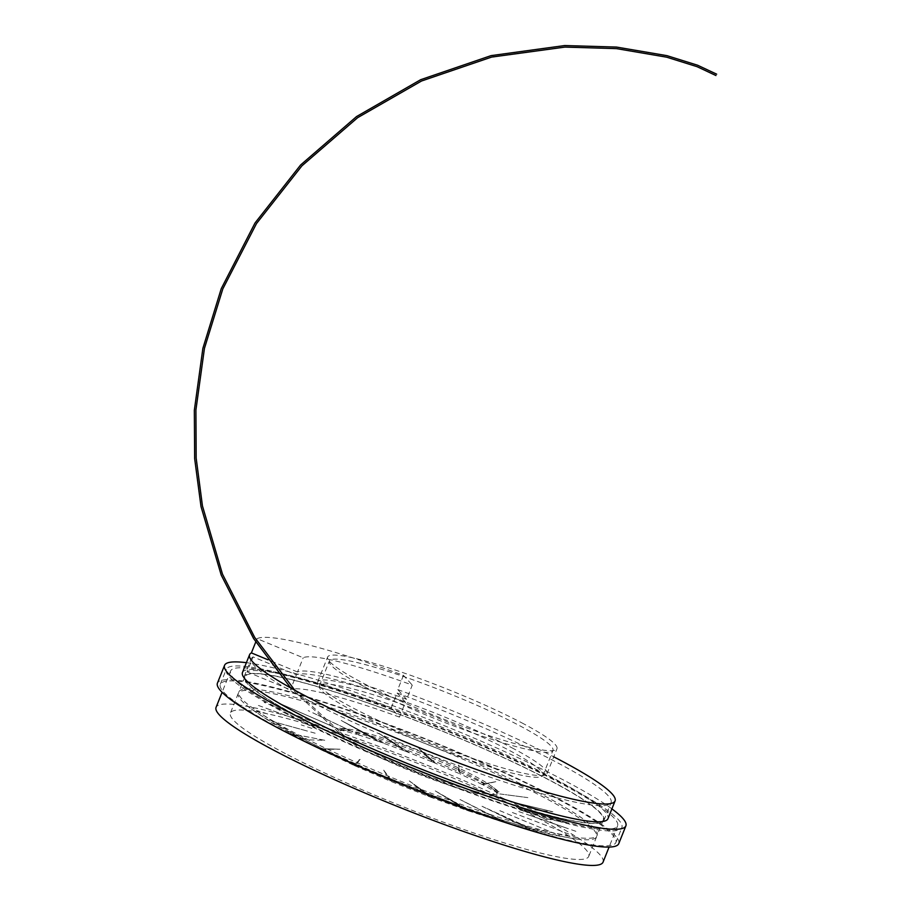 <?xml version="1.0" encoding="UTF-8"?>
<svg xmlns="http://www.w3.org/2000/svg" width="911" height="911" viewBox="0 0 911 911"><rect width="100%" height="100%" fill="white"/><g stroke="black" fill="none" stroke-linecap="round" stroke-linejoin="round"><path stroke-width="0.68" stroke-dasharray="4.55 3.42" d="M405.441 702.176L397.173 693.032L391.195 707.972A193.736 22.934 21.8 0 0 247.12 671.862L253.099 656.922L296.382 674.835A146.66 17.366 -158.2 0 1 405.441 702.176L399.462 717.116L391.195 707.972M403.459 675.347L397.765 689.581L406.579 699.329L412.273 685.095A146.66 17.366 21.8 0 0 303.204 657.765L257.084 638.668A196.822 23.31 -158.2 0 1 403.459 675.347L412.273 685.095M399.462 717.116A146.66 17.366 21.8 0 0 290.404 689.786L296.382 674.835M406.579 699.329A146.66 17.366 21.8 0 0 297.521 671.988L303.204 657.765M247.12 671.862L290.404 689.786M297.521 671.988L268.039 659.792M255.763 641.959L257.084 638.668M390.056 710.819A193.736 22.934 -158.2 0 1 603.959 820.39A193.736 22.934 -158.2 0 1 490.778 797.615A193.736 22.934 -158.2 0 1 299.412 717.196A193.736 22.934 -158.2 0 1 244.194 676.497A193.736 22.934 -158.2 0 1 390.056 710.819M397.173 693.032A193.736 22.934 -158.2 0 1 611.076 802.602A193.736 22.934 -158.2 0 1 422.681 751.951A193.736 22.934 -158.2 0 1 251.311 658.71A193.736 22.934 -158.2 0 1 253.099 656.922M435.185 762.906L418.889 748.489L431.632 761.619L435.185 762.894L433.158 762.256L418.889 748.489M421.93 751.176L431.973 760.07M409.187 752.452L378.896 733.344L403.744 750.573L409.187 752.452L405.247 751.131L378.896 733.332M384.544 736.897L403.231 748.694M383.611 743.057L341.215 720.442L377.86 741.201L383.611 743.057L378.976 741.577L341.215 720.43M349.129 724.655L375.275 738.605M360.05 735.302L308.214 710.614M317.893 715.215L349.87 730.451M281.989 704.454L339.997 729.688L281.977 704.465M339.997 729.688L281.977 704.454M292.807 709.157L328.598 724.723M324.692 726.557L264.144 702.381M275.441 706.89L312.792 721.808M315.115 726.113L255.843 704.51M266.9 708.542L303.465 721.865M311.869 728.367L301.199 724.905M267.709 713.996L257.574 710.705M315.138 733.207L269.269 720.567M277.821 722.924L306.13 730.713M324.737 740.29L290.154 733.492L307.827 739.846L324.737 740.29L290.142 733.503M296.599 734.767L317.939 738.958M340.054 749.206L318.918 748.671L320.285 749.389L340.054 749.206L318.93 748.671M322.87 748.774L335.908 749.104M360.13 759.375L353.787 765.138L354.743 765.718L360.13 759.375L353.787 765.138M359.173 759.66C358.171 762.997 356.748 764.466 354.903 764.056M383.702 770.171L392.539 781.866L391.707 781.729L383.702 770.171M383.713 770.159L390.272 781.114L392.539 781.866M390.899 779.679L385.444 772.471M409.278 780.909L432.759 797.797L430.015 796.954L409.278 780.898L428.557 796.396L432.759 797.797M428.375 794.643L413.901 784.223M435.276 790.907L471.898 811.94L468.288 810.824L435.276 790.907L467.104 810.403L471.909 811.929M465.077 808.011L442.473 795.041M468.288 810.824L504.945 822.644L460.032 799.551L507.518 823.396L460.032 799.539M504.945 822.633L507.529 823.385M498.67 818.943L469.37 804.231M482.021 806.281L512.403 821.039L537.376 831.447L482.021 806.281L537.376 831.436M527.048 826.744L514.738 822.166L492.897 811.223M499.832 810.688L559.593 835.592M548.445 830.946L511.583 815.584M512.369 812.498L572.768 835.558M561.495 831.253L524.235 817.03M518.837 811.587L576.071 831.379M565.401 827.678L530.088 815.47M518.826 808.011L569.307 823.282L518.826 808.011L543.525 818.294L569.307 823.271M559.889 820.424L528.744 811.006M512.335 801.999L532.411 809.651L552.897 811.781L512.335 801.999L552.897 811.792M545.336 809.959L520.306 803.923M499.786 793.937L527.868 797.615M522.629 796.931L505.298 794.654M495.789 781.672L482.762 784.758L481.942 784.314L495.8 781.684L481.953 784.314M484.196 783.688C485.7 784.212 488.751 783.676 493.386 782.116M458.928 766.595L458.768 773.348L459.953 773.746L458.928 766.584M459.953 773.746L458.688 764.944M460.203 772.3C458.199 771.423 457.789 769.488 458.973 766.481M547.465 831.515A192.961 22.843 -158.2 0 1 293.854 732.444A192.961 22.843 -158.2 0 1 251.607 707.255A192.961 22.843 -158.2 0 1 238.864 691.904A192.961 22.843 -158.2 0 1 351.6 714.588A192.961 22.843 -158.2 0 1 542.204 794.688A192.961 22.843 -158.2 0 1 597.195 835.228A192.961 22.843 -158.2 0 1 577.38 837.551A192.961 22.843 -158.2 0 1 547.465 831.515M475.622 791.5A84.734 10.032 -158.2 0 1 344.882 736.316A84.734 10.032 -158.2 0 1 346.863 728.971A84.734 10.032 -158.2 0 1 473.31 775.329A84.734 10.032 -158.2 0 1 493.432 787.594A84.734 10.032 -158.2 0 1 475.622 791.5M299.901 717.321A192.961 22.843 -158.2 0 1 244.911 676.782A192.961 22.843 -158.2 0 1 432.566 727.229A192.961 22.843 -158.2 0 1 603.241 820.105A192.961 22.843 -158.2 0 1 490.517 797.41A192.961 22.843 -158.2 0 1 299.901 717.321M363.671 686.325A120.411 14.257 -158.2 0 1 329.361 661.033A120.411 14.257 -158.2 0 1 446.447 692.508A120.411 14.257 -158.2 0 1 552.954 750.459A120.411 14.257 -158.2 0 1 482.614 736.304A120.411 14.257 -158.2 0 1 363.671 686.325M353.707 711.229A120.411 14.257 -158.2 0 1 319.397 685.937A120.411 14.257 -158.2 0 1 436.494 717.412A120.411 14.257 -158.2 0 1 542.99 775.375A120.411 14.257 -158.2 0 1 472.65 761.209A120.411 14.257 -158.2 0 1 353.707 711.229M289.971 714.828A208.403 24.677 21.8 0 0 495.823 801.338A208.403 24.677 21.8 0 0 617.578 825.833A208.403 24.677 21.8 0 0 433.237 725.532A208.403 24.677 21.8 0 0 230.574 671.054A208.403 24.677 21.8 0 0 289.971 714.828M286.988 714.087A213.037 25.223 -158.2 0 1 226.281 669.334A213.037 25.223 -158.2 0 1 433.442 725.019A213.037 25.223 -158.2 0 1 621.883 827.552A213.037 25.223 -158.2 0 1 497.417 802.511A213.037 25.223 -158.2 0 1 286.988 714.087M281.009 729.028A213.037 25.223 -158.2 0 1 220.303 684.275A213.037 25.223 -158.2 0 1 427.464 739.971A213.037 25.223 -158.2 0 1 615.904 842.504A213.037 25.223 -158.2 0 1 491.439 817.452A213.037 25.223 -158.2 0 1 281.009 729.028M618.763 843.643A216.123 25.588 21.8 0 0 557.179 798.241A216.123 25.588 21.8 0 0 343.698 708.542A216.123 25.588 21.8 0 0 217.433 683.125M242.463 672.5A196.822 23.31 -158.2 0 1 244.273 670.69A196.822 23.31 -158.2 0 1 443.11 727.684A196.822 23.31 -158.2 0 1 607.967 818.693M246.391 662.684A216.123 25.588 -158.2 0 1 564.296 780.454A216.123 25.588 -158.2 0 1 611.896 808.877M397.765 689.581A196.822 23.31 -158.2 0 1 553.74 756.825M511.8 747.726A123.497 14.622 -158.2 0 1 546.999 773.667A123.497 14.622 -158.2 0 1 426.906 741.383A123.497 14.622 -158.2 0 1 317.666 681.94A123.497 14.622 -158.2 0 1 389.817 696.459A123.497 14.622 -158.2 0 1 511.8 747.726M521.764 722.822A123.497 14.622 -158.2 0 1 556.963 748.762A123.497 14.622 -158.2 0 1 436.87 716.479A123.497 14.622 -158.2 0 1 327.63 657.036A123.497 14.622 -158.2 0 1 399.781 671.555A123.497 14.622 -158.2 0 1 521.764 722.822M285.394 753.613A192.961 22.843 -158.2 0 1 230.392 713.074A192.961 22.843 -158.2 0 1 418.047 763.52A192.961 22.843 -158.2 0 1 588.734 856.397A192.961 22.843 -158.2 0 1 475.997 833.713A192.961 22.843 -158.2 0 1 285.394 753.613M603.059 862.125A208.403 24.677 21.8 0 0 418.73 761.824A208.403 24.677 21.8 0 0 216.066 707.346M293.262 733.924A192.961 22.843 21.8 0 0 576.447 838.985A192.961 22.843 21.8 0 0 596.603 836.708A192.961 22.843 21.8 0 0 541.612 796.168A192.961 22.843 21.8 0 0 351.008 716.069A192.961 22.843 21.8 0 0 238.272 693.385A192.961 22.843 21.8 0 0 251.299 708.94A192.961 22.843 21.8 0 0 293.262 733.924M475.018 792.991A84.712 10.032 -158.2 0 1 344.347 737.853A84.712 10.032 -158.2 0 1 346.385 730.474A84.712 10.032 -158.2 0 1 472.707 776.821A84.712 10.032 -158.2 0 1 492.726 789.006A84.712 10.032 -158.2 0 1 475.018 792.991M603.959 820.39L611.076 802.602M244.194 676.497L251.311 658.71M577.38 837.551L533.96 829.067C513.645 823.92 491.769 817.304 468.345 809.207L366.051 769.078C342.547 758.749 321.116 748.421 301.757 738.115L273.22 721.774L251.607 707.255M346.863 728.971L339.347 728.026L353.24 731.681C372.633 737.363 396.171 745.722 423.866 756.79C449.1 767.051 469.951 776.423 486.451 784.906L499.524 792.092L493.432 787.594M344.882 736.316L294.857 690.253M244.911 676.782L238.864 691.904M603.241 820.105L597.195 835.228M542.99 775.375L552.954 750.459M319.397 685.937L329.361 661.033M615.904 842.504L621.883 827.552M220.303 684.275L226.281 669.334M546.999 773.667L556.963 748.762M317.666 681.94L327.63 657.036M230.574 671.054L222.09 692.292M617.578 825.833L609.083 847.071M238.272 693.385L230.392 713.074M596.603 836.708L588.734 856.397M344.347 737.853L290.723 687.964M346.385 730.474L339.051 729.54L356.668 734.312M492.726 789.006L498.693 793.39L482.762 784.758M576.447 838.985L552.237 834.852L505.457 822.792M251.299 708.94L271.683 722.639L319.693 749.104M431.632 761.619L405.247 751.142M433.158 762.256L458.768 773.348M403.744 750.573L378.976 741.588M377.86 741.201L357.135 734.448M320.285 749.4L353.582 765.194M354.743 765.718L390.261 781.126M391.707 781.729L428.557 796.396M430.015 796.954L467.104 810.414M482.261 784.508L459.987 773.906"/><path stroke-width="1.37" d="M268.039 659.792L251.39 652.902L255.763 641.959M224.55 665.337L217.433 683.125A216.123 25.588 21.8 0 0 408.595 787.15A216.123 25.588 21.8 0 0 618.763 843.643L625.88 825.856A216.123 25.588 -158.2 0 1 415.712 769.351A216.123 25.588 -158.2 0 1 224.55 665.337A216.123 25.588 -158.2 0 1 246.391 662.684M553.74 756.825A196.822 23.31 -158.2 0 1 615.084 800.906L607.967 818.693A196.822 23.31 -158.2 0 1 416.566 767.233A196.822 23.31 -158.2 0 1 242.463 672.5L249.58 654.713A196.822 23.31 -158.2 0 1 251.39 652.902M611.896 808.877A216.123 25.588 -158.2 0 1 625.88 825.856M615.084 800.906A196.822 23.31 -158.2 0 1 423.683 749.446A196.822 23.31 -158.2 0 1 249.58 654.713M222.09 692.292L216.066 707.346A208.403 24.677 21.8 0 0 275.452 751.12A208.403 24.677 21.8 0 0 481.315 837.63A208.403 24.677 21.8 0 0 603.059 862.125L609.083 847.071M294.857 690.253L254.716 637.449L222.478 574.112L202.447 505.912L196.172 458.153L195.911 409.996L204.451 348.366L222.808 288.912L256.481 223.582L301.94 165.825L357.659 117.667L421.52 81.011L491.61 57.086L564.945 47.087L616.508 48.625L666.658 57.177L697.074 66.674L715.944 75.533M290.723 687.964L253.645 638.645L221.202 575.057L201.012 506.584L194.658 458.632L194.339 410.257L202.88 348.355L221.259 288.628L255.023 222.979L300.641 164.948L356.565 116.551L420.688 79.69L491.063 55.628L564.718 45.55L616.553 47.076L666.966 55.662L697.644 65.239L716.661 74.167"/></g></svg>
